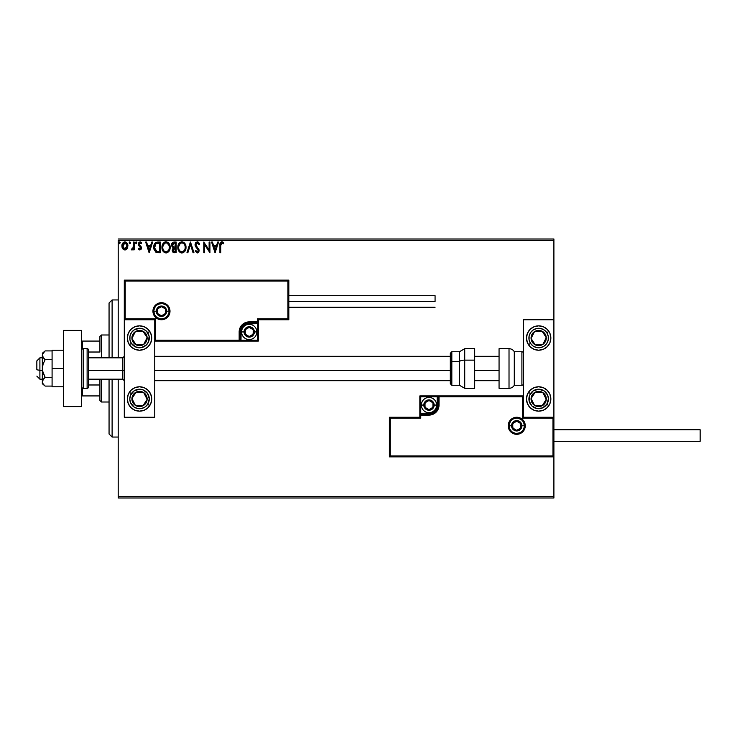 <?xml version="1.0" encoding="UTF-8"?>
<svg xmlns="http://www.w3.org/2000/svg" width="737" height="737" viewBox="0 0 737 737"><rect width="100%" height="100%" fill="white"/><g stroke="black" fill="none" stroke-linecap="round" stroke-linejoin="round"><path stroke-width="1.11" d="M118.206 497.991L553.902 497.991L118.206 497.991L118.206 379.168L118.206 497.991M118.206 240.529L553.902 240.529L553.902 319.747L523.436 319.747L523.436 417.253L553.902 417.253L553.902 240.529L118.206 240.529L118.206 357.832L118.206 240.529M553.902 456.857L553.902 496.471L118.206 496.471L553.902 496.471L553.902 497.991L553.902 319.747L523.436 319.747L523.436 417.253L553.902 417.253L552.99 418.165L522.515 418.165L522.515 396.838L439.031 396.838L439.031 405.064L438.266 408.906L436.092 412.176L432.831 414.351L428.98 415.115L420.753 415.115L420.753 418.165L390.288 418.165L390.288 455.945L552.99 455.945L552.99 418.165L552.99 455.945L390.288 455.945L390.288 418.165L389.376 417.253L389.376 456.857L553.902 456.857L552.99 455.945L553.902 456.857L553.902 417.253L552.99 418.165L522.515 418.165L522.865 396.488L438.119 396.838L438.119 405.064A9.139 9.139 0 0 1 428.98 414.203L420.753 414.203L419.841 415.115L419.841 417.253L389.376 417.253L389.376 456.857L390.288 455.945L389.376 456.857L553.902 456.857M123.576 242.289L124.894 241.92C126.93 242.381 127.925 243.717 127.906 245.928L127.114 248.691L124.894 249.981L127.473 248.056L127.464 243.809L126.22 242.289L124.553 241.939L122.628 243.284L122.066 244.555L122.075 247.374L123.107 249.217L125.235 249.963L126.911 248.968M133.379 242.058L134.198 242.058L133.379 242.058L133.121 247.881L131.324 249.714L132.439 249.861L133.379 248.701L133.379 249.852L134.198 249.852L134.198 242.058L134.198 249.852L134.198 242.058L133.379 242.058L133.25 247.346L131.324 249.714L131.951 249.981L133.379 248.701L133.379 249.852L134.198 249.852L133.379 249.852M139.883 249.981L141.071 249.299L141.43 247.632L139.311 244.877L139.182 243.689L140.122 242.878L141.246 243.698L141.716 242.97L140.03 241.92L138.971 242.372L138.316 243.781L138.565 245.375L140.61 247.798L140.012 249.005L138.777 248.212L138.298 248.876L139.394 249.88L141.44 247.945L139.118 244.131L140.122 242.878L141.246 243.698L141.716 242.97L140.03 241.92L138.298 244.168L140.62 247.982L139.827 249.032L138.777 248.212L138.298 248.876L139.883 249.981M156.87 242.132L157.829 242.058L155.535 242.657L154.226 244.491L154.107 249.732L156.161 252.34L160.307 252.717L160.307 242.058L157.829 242.058C154.991 242.445 153.628 244.177 153.747 247.254L156.161 252.34L160.307 252.717L160.307 242.058L160.307 252.717L158.695 252.717M174.033 242.058L176.171 242.058L173.223 242.187L171.868 243.477L171.62 245.928L173.204 247.807L172.237 250.589L173.177 252.367L176.171 252.717L176.171 242.058L176.171 252.717L176.171 242.058L174.033 242.058C172.375 242.316 171.528 243.321 171.518 245.08L173.204 247.807L172.2 250.073C172.218 251.759 173.038 252.634 174.66 252.717L174.439 252.717M187.861 252.717L186.968 252.717L190.386 242.058L186.968 252.717L187.861 252.717L190.459 244.629L193.048 252.717L193.942 252.717L190.524 242.058L193.942 252.717L190.524 242.058L186.968 252.717L187.861 252.717L190.459 244.629L193.048 252.717L193.942 252.717L193.048 252.717M209.115 242.058L209.115 249.99L203.79 242.058L203.79 252.717L204.61 252.717L204.61 244.767L209.934 252.717L209.934 242.058L209.115 242.058L209.934 242.058L209.115 242.058L209.115 249.99L203.79 242.058L203.79 252.717L204.61 252.717L204.61 244.767L209.934 252.717L209.934 242.058L209.769 252.717M220.741 245.624L221.164 243.238L222.159 242.915L223.468 243.836L223.882 243.017L221.874 241.782L220.262 242.823L219.921 252.717L220.741 252.717L220.741 245.624L221.874 242.878L223.468 243.836L223.882 243.017L221.874 241.782C220.243 242.335 219.589 243.578 219.921 245.522L219.921 252.717L220.741 252.717L220.741 245.209M217.655 242.058L218.548 242.058L215.13 252.717L218.548 242.058L217.655 242.058L216.567 245.476L213.564 245.476L212.468 242.058L211.583 242.058L215.001 252.717L218.548 242.058L217.655 242.058L216.567 245.476L213.564 245.476L212.468 242.058L211.583 242.058L215.001 252.717L211.583 242.058L212.468 242.058M197.286 241.782L195.609 242.759L195.038 244.666L195.563 246.563L198.29 250.175L197.479 251.87L195.812 250.534L195.176 251.188L197.23 252.994L198.686 252.155L199.11 250.083L196.125 245.734L195.978 243.956L197.35 242.878L199.018 244.656L199.681 244.113L198.511 242.243L197.286 241.782L195.038 244.666L198.317 250.552L197.24 251.897L195.812 250.534L195.176 251.188L197.23 252.994L199.137 250.506L195.858 244.684L197.35 242.878L199.018 244.656L199.681 244.113L197.286 241.782M186.01 247.337L185.024 243.698L183.706 242.316L181.901 241.782L180.086 242.335L178.787 243.726L177.81 247.392L178.796 251.077L180.132 252.469L181.965 252.994L184.794 251.418L186.01 247.346C186.056 244.306 184.683 242.455 181.901 241.782C179.119 242.473 177.755 244.343 177.81 247.392C177.755 250.469 179.137 252.34 181.965 252.994C184.72 252.266 186.074 250.387 186.01 247.337M170.155 247.337L169.16 243.698L167.852 242.316L166.037 241.782L164.231 242.335L162.923 243.726L161.947 247.392L162.941 251.077L164.268 252.469L166.101 252.994L168.93 251.418L170.155 247.346C170.192 244.306 168.819 242.455 166.037 241.782C163.264 242.473 161.9 244.343 161.947 247.392C161.9 250.469 163.282 252.34 166.101 252.994C168.865 252.266 170.21 250.387 170.155 247.337M151.758 242.058L152.651 242.058L149.233 252.717L152.651 242.058L151.758 242.058L150.661 245.476L147.667 245.476L146.571 242.058L145.677 242.058L149.095 252.717L152.651 242.058L151.758 242.058L150.661 245.476L147.667 245.476L146.571 242.058L145.677 242.058L149.095 252.717L145.677 242.058L146.571 242.058M136.796 242.805L136.115 241.92L135.433 242.961L136.262 243.671L136.796 242.805L136.115 243.698L136.796 242.805L136.115 243.698L135.424 242.805L136.115 243.698L135.424 242.805L136.115 241.92L135.424 242.805L136.115 241.92L136.787 242.657M130.504 242.805L129.528 242.003L129.307 243.394L130.467 243.118L129.823 243.698L130.504 242.805L129.823 243.698L129.141 242.805L129.823 243.698L129.141 242.805L129.823 241.92L129.141 242.805L129.823 241.92L130.504 242.805L129.749 241.929M118.887 242.805L119.569 241.92L118.887 242.805L119.569 241.92L118.887 242.805L119.569 243.698L118.887 242.805L119.569 243.698L118.887 242.805L119.569 241.92L120.251 242.805L120.076 242.224L118.924 242.501L119.412 243.671L120.251 242.805L119.412 243.671M553.902 239.009L118.206 239.009L553.902 239.009L553.902 240.529L553.902 239.009M220.741 252.717L219.921 252.717M219.967 244.094L219.93 244.804M220.455 242.501L221.496 241.819M221.874 241.782L223.882 243.017L223.468 243.836L221.671 242.897M223.468 243.836L221.874 242.878M223.007 242.169L222.463 241.883M215.066 250.147L213.914 246.563L216.208 246.563L215.066 250.147L213.914 246.563L216.208 246.563L215.066 250.147M204.61 252.717L203.79 252.717L203.974 242.058M199.681 244.113L199.018 244.656L198.419 243.532M197.663 242.924L197.028 242.915M196.235 243.459L195.987 243.947M195.885 244.315L196.263 245.965M195.858 244.684L196.014 245.485M198.64 248.747L199.11 250.083M199.11 250.939L198.686 252.155M195.176 251.188L196.014 250.893M196.751 251.759L197.24 251.897M198.262 251.013L198.29 250.175M198.317 250.552L197.323 248.627M195.342 246.121L195.075 245.163M185.954 248.305L181.956 252.994M181.468 252.957L181.007 252.865M179.395 251.842L178.243 249.963M178.225 249.926L178.796 251.077M177.893 248.581L177.82 247.872M177.82 246.913L177.912 246.094M178.428 244.38L178.778 243.744M178.225 244.877L180.086 242.335M183.817 242.39L185.015 243.689M185.024 243.698L184.434 242.943M185.061 251.013L185.319 250.534M184.904 249.272L185.079 248.572M182.371 251.861L181.928 251.897C179.69 251.335 178.594 249.834 178.63 247.392L178.676 248.166L178.63 247.392C178.575 244.933 179.681 243.431 181.928 242.878C184.139 243.431 185.236 244.914 185.19 247.346L185.153 246.582L185.19 247.346C185.245 249.788 184.158 251.308 181.928 251.897L182.122 251.888M179.165 249.898L179.552 250.534M178.805 248.894L178.676 248.166M179.192 249.954L178.815 248.922M181.542 251.87L180.666 251.557M178.676 246.619L180.196 243.523M179.625 244.113L179.119 244.97M184.72 244.997L184.95 245.596M183.955 243.827L184.416 244.426M183.375 243.321L183.946 243.818M174.144 252.69L173.435 252.505M172.983 252.201L172.532 251.566M172.338 251.087L172.237 250.598M171.859 243.486L172.329 242.786M172.541 242.584L173.213 242.187M173.342 246.867L172.338 245.08L174.411 243.146L175.351 243.146L175.351 247.116L173.628 246.987L174.936 247.116L173.628 246.987L172.357 244.85L172.384 245.55M173.582 251.391L173.066 249.622L174.291 248.258M173.103 249.438L173.029 250.055L175.351 248.212L175.351 251.63L174.503 251.63L173.029 250.055L173.352 251.179M173.729 248.461L173.177 249.207M172.384 244.62L173.167 243.385M174.927 248.212L175.351 251.63L174.503 251.63M170.1 248.305L166.101 252.994M163.531 251.842L162.177 249.309L162.941 251.077M162.029 248.581L161.965 247.872M161.965 246.913L162.048 246.094M162.573 244.38L163.503 242.97M164.738 242.049L165.549 241.819M167.953 242.39L169.16 243.689M168.58 242.943L169.169 243.698M169.611 244.527L169.805 245.043M162.923 243.726L162.361 244.877M167.17 243.118L169.086 245.596M169.04 249.272L169.335 247.346C169.381 249.788 168.294 251.308 166.065 251.897L166.065 251.897C163.826 251.335 162.73 249.834 162.766 247.392C162.72 244.933 163.817 243.431 166.065 242.878C168.285 243.431 169.372 244.914 169.335 247.346L169.224 248.572M168.312 250.663L166.258 251.888M163.301 249.898L163.688 250.534M162.766 247.392L162.813 246.619L162.766 247.392M162.941 248.894L162.813 248.166M163.338 249.954L162.951 248.922M165.687 251.87L164.802 251.557M162.813 246.619L164.342 243.523M163.761 244.113L163.255 244.97M169.335 247.346L169.289 246.582L169.335 247.346M168.865 244.997L168.552 244.426M168.091 243.818L167.188 243.127M167.188 251.621L168.137 250.884M157.414 252.653L156.815 252.551M156.308 252.395L155.535 251.953M153.978 249.281L153.867 248.747M153.803 248.314L153.757 247.623M153.757 246.784L153.747 247.254M153.757 246.775L153.793 246.315M155.148 242.998L155.793 242.491M155.267 250.147L156.87 251.418L154.595 247.853L155.931 243.707L159.487 243.146L159.487 251.63L156.594 251.326L154.991 249.613M155.212 244.527L155.931 243.707M158.354 251.612L157.755 251.575M149.169 250.147L148.017 246.563L150.311 246.563L149.169 250.147L148.017 246.563L150.311 246.563L149.169 250.147M138.298 248.876L138.777 248.212L140.012 249.005M140.61 248.157L139.827 249.032L140.426 247.273L138.445 245.089M140.62 247.982L138.565 245.375M140.426 247.273L139.606 246.471M140.435 241.966L141.375 242.528M141.716 242.97L141.246 243.698L139.523 243.127M140.122 242.878L139.118 244.131L139.496 245.108M139.164 243.735L139.311 244.877L141.246 246.886M140.187 245.679L141.44 248.12M141.421 248.295L141.274 248.931M136.373 243.634L135.424 242.805L136.032 241.929M136.115 243.698L135.424 242.805L136.262 241.939M131.776 249.963L131.72 248.885L132.31 248.986M131.951 249.981L131.324 249.714M133.019 248.139L133.36 245.928M133.369 245.209L133.379 244.675M133.323 246.683L133.25 247.346M129.15 242.961L129.823 243.698L129.141 242.805L129.896 241.929M124.894 241.92C122.876 242.381 121.872 243.717 121.891 245.928L122.692 248.701L125.069 249.981M124.286 249.907L123.365 249.447M122.324 248.056L122.093 247.439M122.075 247.365L121.937 246.655M122.296 243.901L122.628 243.284M125.069 241.929L126.073 242.206M127.722 247.383L127.464 248.065M126.847 242.842L126.22 242.289M124.903 242.878L124.387 242.952L125.41 242.952L127.086 245.928L124.765 249.023L122.71 245.928L122.839 244.896L122.738 246.444L124.903 242.878L126.432 243.717M126.58 243.938L127.059 245.403M124.765 249.023L127.086 245.928L126.571 247.927L125.419 248.949M124.378 248.94L122.839 246.969M124.185 243.035L123.226 243.938L124.387 242.952M127.059 246.453L127.086 245.928M120.251 242.805L119.726 241.939M185.015 245.826L185.153 246.582M174.411 243.146L175.351 243.146L174.936 247.116M169.151 245.826L169.289 246.582M158.612 243.146L159.487 243.146L159.487 251.63L158.952 251.63M154.77 248.959L154.659 248.452M122.71 245.928L122.738 245.403M122.839 244.896L123.226 243.938M125.41 242.952L125.88 243.182M126.967 246.959L126.571 247.927M124.636 249.005L123.917 248.71M122.83 246.959L122.738 246.444M112.107 437.05L109.058 434.01L109.058 379.168L109.058 434.01L112.107 437.05L118.206 437.05L112.107 437.05L112.107 379.168L112.107 437.05M109.058 302.99L112.107 299.95L118.206 299.95L112.107 299.95L112.107 357.832L112.107 299.95L109.058 302.99L109.058 357.832L109.058 302.99M139.533 325.846A12.188 12.188 0 0 1 151.721 338.034A12.188 12.188 0 0 1 139.533 350.222L134.862 349.292L130.91 346.648L128.266 342.696L127.344 338.034L128.266 333.364L130.91 329.411L134.862 326.767L139.533 325.846L144.194 326.767L148.146 329.411L150.79 333.364L151.721 338.034L150.79 342.696L148.146 346.648L144.194 349.292L139.533 350.222A12.188 12.188 0 0 1 127.344 338.034A12.188 12.188 0 0 1 139.533 325.846A12.188 12.188 0 0 0 137.156 326.076M139.533 386.778A12.188 12.188 0 0 1 151.721 398.966A12.188 12.188 0 0 1 139.533 411.154L134.862 410.233L130.91 407.589L128.266 403.636L127.344 398.966L128.266 394.304L130.91 390.352L134.862 387.708L139.533 386.778L144.194 387.708L148.146 390.352L150.79 394.304L151.721 398.966L150.79 403.636L148.146 407.589L144.194 410.233L139.533 411.154A12.188 12.188 0 0 1 127.344 398.966A12.188 12.188 0 0 1 139.533 386.778M154.761 417.253L154.761 319.747L124.295 319.747L124.295 417.253L154.761 417.253L124.295 417.253L124.295 319.747L125.207 318.835L155.673 318.835L155.673 340.162L239.157 340.162L239.157 331.936L239.93 328.094L242.105 324.824L245.366 322.649L249.217 321.885L257.443 321.885L257.443 318.835L287.909 318.835L287.909 281.055L125.207 281.055L125.207 318.835L125.207 281.055L287.909 281.055L287.909 318.835L288.821 319.747L288.821 280.143L124.295 280.143L124.295 319.747L154.761 319.747L154.761 417.253M538.664 411.154A12.188 12.188 0 0 1 526.476 398.966A12.188 12.188 0 0 1 538.664 386.778L543.335 387.708L547.287 390.352L549.931 394.304L550.852 398.966L549.931 403.636L547.287 407.589L543.335 410.233L538.664 411.154L534.003 410.233L530.05 407.589L527.406 403.636L526.476 398.966L527.406 394.304L530.05 390.352L534.003 387.708L538.664 386.778A12.188 12.188 0 0 1 550.852 398.966A12.188 12.188 0 0 1 538.664 411.154M538.664 350.222A12.188 12.188 0 0 1 526.476 338.034A12.188 12.188 0 0 1 538.664 325.846L543.335 326.767L547.287 329.411L549.931 333.364L550.852 338.034L549.931 342.696L547.287 346.648L543.335 349.292L538.664 350.222L534.003 349.292L530.05 346.648L527.406 342.696L526.476 338.034L527.406 333.364L530.05 329.411L534.003 326.767L538.664 325.846A12.188 12.188 0 0 1 550.852 338.034A12.188 12.188 0 0 1 528.54 344.805M39.899 370.315L36.85 369.79L36.85 360.881L36.85 369.79L39.899 370.315L39.899 379.168L39.899 370.315L42.331 370.315L39.899 370.315L39.899 357.832L39.899 370.315M124.295 370.573L122.775 370.315L122.775 379.168L122.775 370.315L88.643 370.315L122.775 370.315L122.775 357.832L122.775 370.315L124.295 370.573M499.06 370.573L474.683 370.573L499.06 370.573M450.307 370.573L154.761 370.573L450.307 370.573M509.11 425.783L511.552 425.783L509.11 425.783A7.619 7.619 0 0 1 516.729 418.165A7.619 7.619 0 0 1 524.348 425.783L525.26 425.783A8.531 8.531 0 0 0 516.729 417.253A8.531 8.531 0 0 0 508.198 425.783A8.531 8.531 0 0 0 516.729 434.314A8.531 8.531 0 0 0 525.26 425.783L524.348 425.783A7.619 7.619 0 0 1 516.729 433.402A7.619 7.619 0 0 1 509.11 425.783L508.198 425.783L508.364 424.116L510.695 419.749L513.468 417.897L516.729 417.253L519.99 417.897L522.763 419.749L524.615 422.513L525.26 425.783L524.615 429.045L522.763 431.818L519.99 433.66L516.729 434.314L513.468 433.66L510.695 431.818L508.364 427.442L508.198 425.783L509.11 425.783A7.619 7.619 0 0 1 516.729 418.165A7.619 7.619 0 0 1 524.348 425.783A7.619 7.619 0 0 1 516.729 433.402A7.619 7.619 0 0 1 509.11 425.783L509.691 428.694M419.841 414.977L419.841 415.115A0.912 0.912 0 0 1 420.753 414.203L420.753 413.291L428.98 413.291A8.227 8.227 0 0 0 437.207 405.064L437.207 396.838L420.753 396.838L420.753 413.291L430.583 413.135L434.793 410.877L437.05 406.667L437.207 396.838L438.119 396.838A0.912 0.912 0 0 1 439.031 395.926L439.031 396.838L439.031 395.926L523.436 395.926L419.841 395.926L419.841 414.581M419.841 417.253L389.376 417.253L390.288 418.165L420.753 418.165L419.841 417.253L420.753 418.165L420.753 415.115L419.841 415.115L419.841 417.253M420.753 415.115L420.753 413.291L419.841 413.291L419.841 415.115L428.98 415.115L428.98 414.203L420.753 414.203L420.753 415.115M428.98 413.291L428.98 414.203L428.98 413.291M437.207 405.064L438.119 405.064A9.139 9.139 0 0 1 428.98 414.203L428.98 415.115A10.051 10.051 0 0 0 439.031 405.064L437.207 405.064M419.841 395.926L419.841 413.291L420.753 413.291L420.753 396.838L419.841 395.926L420.753 396.838L437.207 396.838L437.207 395.926L419.841 395.926M438.119 396.838L438.119 405.064L439.031 405.064L439.031 396.838L437.207 396.838L437.207 395.926L439.031 395.926A0.912 0.912 0 0 0 438.119 396.838M510.4 430.012L511.34 431.163M512.501 432.112L515.246 433.255M516.729 433.402L519.64 432.822M520.958 432.112L522.118 431.163M523.067 430.012L524.2 427.267M524.348 425.783L521.907 425.783A5.177 5.177 0 0 1 516.729 430.961A5.177 5.177 0 0 1 511.552 425.783L513.063 422.117L516.729 420.597L520.396 422.117L521.907 425.783L520.396 429.441L516.729 430.961L513.063 429.441L511.552 425.783A5.177 5.177 0 0 1 516.729 420.597A5.177 5.177 0 0 1 521.907 425.783L524.348 425.783L523.767 422.863M523.067 421.546L522.118 420.394M520.958 419.445L518.212 418.312M516.729 418.165L513.818 418.745M512.501 419.445L511.34 420.394M510.4 421.546L509.258 424.291M169.086 311.217L166.645 311.217A5.177 5.177 0 0 1 161.467 316.403A5.177 5.177 0 0 1 156.29 311.217L157.801 307.559L161.467 306.039L165.125 307.559L166.645 311.217L165.125 314.883L161.467 316.403L157.801 314.883L156.29 311.217L153.849 311.217L156.29 311.217A5.177 5.177 0 0 1 161.467 306.039A5.177 5.177 0 0 1 166.645 311.217L169.086 311.217A7.619 7.619 0 0 1 161.467 318.835A7.619 7.619 0 0 1 153.849 311.217L152.937 311.217A8.531 8.531 0 0 0 161.467 319.747A8.531 8.531 0 0 0 169.998 311.217A8.531 8.531 0 0 0 161.467 302.686A8.531 8.531 0 0 0 152.937 311.217L153.849 311.217A7.619 7.619 0 0 1 161.467 303.598A7.619 7.619 0 0 1 169.086 311.217L169.998 311.217L169.832 312.884L167.502 317.251L164.729 319.103L161.467 319.747L158.197 319.103L155.433 317.251L153.582 314.487L152.937 311.217L153.582 307.955L155.433 305.182L158.197 303.34L161.467 302.686L164.729 303.34L167.502 305.182L169.832 309.558L169.998 311.217L169.086 311.217A7.619 7.619 0 0 1 161.467 318.835A7.619 7.619 0 0 1 153.849 311.217A7.619 7.619 0 0 1 161.467 303.598A7.619 7.619 0 0 1 169.086 311.217L168.506 308.306M258.355 319.747L288.821 319.747L288.821 280.143L287.909 281.055L288.821 280.143L124.295 280.143L125.207 281.055L124.295 280.143L124.295 319.747L125.207 318.835L155.673 318.835L155.332 340.512L240.078 340.162L240.078 331.936A9.139 9.139 0 0 1 249.217 322.797L257.443 322.797L258.355 321.885L258.355 319.747L288.821 319.747L287.909 318.835L257.443 318.835L258.355 319.747L257.443 318.835L257.443 321.885L258.355 321.885L258.355 319.747M258.355 322.023L258.355 321.885A0.912 0.912 0 0 1 257.443 322.797L257.443 323.709L249.217 323.709A8.227 8.227 0 0 0 240.99 331.936L240.99 340.162L257.443 340.162L257.443 323.709L247.614 323.865L243.394 326.123L241.146 330.333L240.99 340.162L240.078 340.162A0.912 0.912 0 0 1 239.157 341.074L239.157 340.162L239.157 341.074L154.761 341.074L258.355 341.074L258.355 322.419M257.443 321.885L257.443 323.709L258.355 323.709L258.355 321.885L249.217 321.885L249.217 322.797L257.443 322.797L257.443 321.885M249.217 323.709L249.217 322.797L249.217 323.709M240.99 331.936L240.078 331.936A9.139 9.139 0 0 1 249.217 322.797L249.217 321.885A10.051 10.051 0 0 0 239.157 331.936L240.99 331.936M258.355 341.074L258.355 323.709L257.443 323.709L257.443 340.162L258.355 341.074L257.443 340.162L240.99 340.162L240.99 341.074L258.355 341.074M240.078 340.162L240.078 331.936L239.157 331.936L239.157 340.162L240.99 340.162L240.99 341.074L239.157 341.074A0.912 0.912 0 0 0 240.078 340.162M167.796 306.988L166.857 305.837M165.696 304.888L162.951 303.745M161.467 303.598L158.547 304.178M157.239 304.888L156.078 305.837M155.129 306.988L153.996 309.733M153.849 311.217L154.429 314.137M155.129 315.454L156.078 316.606M157.239 317.555L159.984 318.688M161.467 318.835L164.379 318.255M165.696 317.555L166.857 316.606M167.796 315.454L168.939 312.709M253.178 330.793L253.178 329.651A4.569 4.569 0 0 1 253.786 331.936L253.178 331.936L253.178 330.793L253.178 331.936L253.786 331.936L253.629 330.756L252.45 328.702L249.217 327.366L245.983 328.702L244.647 331.936L245.983 335.169L249.217 336.505L252.45 335.169L253.786 331.936A4.569 4.569 0 0 1 245.255 334.22A4.569 4.569 0 0 1 249.217 327.366L245.255 329.651L245.255 334.22L249.217 336.505L253.178 334.22L253.178 331.936L253.178 334.22L249.217 336.505L245.255 334.22L245.255 329.651L249.217 327.366A4.569 4.569 0 0 1 253.178 329.651L249.217 327.366L253.178 329.651L253.178 330.793M244.039 331.936A5.177 5.177 0 0 1 249.217 326.758A5.177 5.177 0 0 1 254.394 331.936L256.835 331.936A7.619 7.619 0 0 0 249.217 324.317A7.619 7.619 0 0 0 241.598 331.936L244.039 331.936L245.55 328.278L249.217 326.758L252.874 328.278L254.394 331.936L252.874 335.602L249.217 337.113L245.55 335.602L244.039 331.936L241.598 331.936A7.619 7.619 0 0 1 249.217 324.317A7.619 7.619 0 0 1 256.835 331.936A7.619 7.619 0 0 1 249.217 339.554A7.619 7.619 0 0 1 241.598 331.936A7.619 7.619 0 0 0 249.217 339.554A7.619 7.619 0 0 0 256.835 331.936L254.394 331.936A5.177 5.177 0 0 1 249.217 337.113A5.177 5.177 0 0 1 244.039 331.936M432.941 403.922L432.941 402.78A4.569 4.569 0 0 1 433.549 405.064L432.941 405.064L432.941 403.922L432.941 405.064L433.549 405.064L433.393 403.876L432.214 401.831L428.98 400.495L425.746 401.831L424.411 405.064L425.746 408.298L428.98 409.634L432.214 408.298L433.549 405.064A4.569 4.569 0 0 1 425.019 407.349A4.569 4.569 0 0 1 428.98 400.495L425.019 402.78L425.019 407.349L428.98 409.634L432.941 407.349L432.941 405.064L432.941 407.349L428.98 409.634L425.019 407.349L425.019 402.78L428.98 400.495A4.569 4.569 0 0 1 432.941 402.78L428.98 400.495L432.941 402.78L432.941 403.922M423.803 405.064A5.177 5.177 0 0 1 428.98 399.887A5.177 5.177 0 0 1 434.157 405.064L436.599 405.064A7.619 7.619 0 0 0 428.98 397.446A7.619 7.619 0 0 0 421.361 405.064L423.803 405.064L425.313 401.398L428.98 399.887L432.647 401.398L434.157 405.064L432.647 408.722L428.98 410.242L425.313 408.722L423.803 405.064L421.361 405.064A7.619 7.619 0 0 1 428.98 397.446A7.619 7.619 0 0 1 436.599 405.064A7.619 7.619 0 0 1 428.98 412.683A7.619 7.619 0 0 1 421.361 405.064A7.619 7.619 0 0 0 428.98 412.683A7.619 7.619 0 0 0 436.599 405.064L434.157 405.064A5.177 5.177 0 0 1 428.98 410.242A5.177 5.177 0 0 1 423.803 405.064M520.691 424.641L520.691 423.499A4.569 4.569 0 0 1 521.299 425.783L520.691 425.783L520.691 424.641L520.691 425.783L521.299 425.783L521.142 424.595L519.963 422.55L516.729 421.214L513.496 422.55L512.16 425.783L513.496 429.017L516.729 430.353L519.963 429.017L521.299 425.783A4.569 4.569 0 0 1 512.768 428.068A4.569 4.569 0 0 1 516.729 421.214L512.768 423.499L512.768 428.068L516.729 430.353L520.691 428.068L520.691 425.783L520.691 428.068L516.729 430.353L512.768 428.068L512.768 423.499L516.729 421.214A4.569 4.569 0 0 1 520.691 423.499L516.729 421.214L520.691 423.499L520.691 424.641M165.429 310.074L165.429 308.932A4.569 4.569 0 0 1 166.037 311.217L165.429 311.217L165.429 310.074L165.429 311.217L166.037 311.217L165.88 310.037L164.701 307.983L161.467 306.647L158.234 307.983L156.898 311.217L158.234 314.45L161.467 315.786L164.701 314.45L166.037 311.217A4.569 4.569 0 0 1 157.506 313.501A4.569 4.569 0 0 1 161.467 306.647L157.506 308.932L157.506 313.501L161.467 315.786L165.429 313.501L165.429 311.217L165.429 313.501L161.467 315.786L157.506 313.501L157.506 308.932L161.467 306.647A4.569 4.569 0 0 1 165.429 308.932L161.467 306.647L165.429 308.932L165.429 310.074M133.489 396.156L131.923 398.551A7.619 7.619 0 0 1 133.148 394.802L134.005 395.364L132.964 396.957L134.005 395.364L133.148 394.802L132.291 396.598L132.07 400.532L132.734 402.411L135.359 405.341L137.156 406.207L141.089 406.428L142.969 405.765L145.908 403.139L147.133 399.39L146.985 397.409L145.207 393.89L143.697 392.591L139.947 391.365L137.966 391.513L134.447 393.291L133.148 394.802A7.619 7.619 0 0 1 147.133 399.39A7.619 7.619 0 0 1 135.359 405.341L142.969 405.765L147.133 399.39L143.697 392.591L136.087 392.176L134.005 395.364L136.087 392.176L140.841 392.434M149.666 392.204A12.188 12.188 0 0 1 149.731 405.636L147.695 404.3A9.747 9.747 0 0 1 134.198 407.128A9.747 9.747 0 0 1 131.37 393.632L129.325 392.305A12.188 12.188 0 0 1 129.39 392.204M129.39 405.737A12.188 12.188 0 0 1 129.325 392.305L131.37 393.632A9.747 9.747 0 0 1 144.857 390.803A9.747 9.747 0 0 1 147.695 404.3L145.032 407.017L141.532 408.51L137.727 408.547L134.198 407.128L130.56 402.789L129.776 399.067L130.486 395.327L134.033 390.914L139.431 389.219L143.162 389.919L147.575 393.466L149.279 398.864L147.695 404.3L149.731 405.636A12.188 12.188 0 0 1 149.666 405.737M149.657 405.746A12.188 12.188 0 0 1 137.156 410.924M137.146 410.924A12.188 12.188 0 0 1 129.399 405.746M129.399 392.195A12.188 12.188 0 0 1 137.146 387.017M137.156 387.017A12.188 12.188 0 0 1 149.657 392.195M140.113 405.608L135.359 405.341A7.619 7.619 0 0 1 131.923 398.551L135.359 405.341L131.923 398.551L132.964 396.957M141.79 392.489L143.697 392.591L147.133 399.39L142.969 405.765L141.071 405.663M146.276 397.694L145.843 396.838M134.07 402.798L134.502 403.646M532.621 396.156L531.064 398.551A7.619 7.619 0 0 1 532.289 394.802L533.146 395.364L532.105 396.957L533.146 395.364L532.289 394.802L531.432 396.598L531.211 400.532L532.989 404.051L534.5 405.341L536.296 406.207L540.23 406.428L542.11 405.765L545.039 403.139L545.905 401.343L546.126 397.409L545.463 395.529L542.837 392.591L539.088 391.365L537.107 391.513L533.588 393.291L532.289 394.802A7.619 7.619 0 0 1 546.274 399.39A7.619 7.619 0 0 1 534.5 405.341L542.11 405.765L546.274 399.39L542.837 392.591L535.228 392.176L533.146 395.364L535.228 392.176L539.981 392.434M548.798 392.204A12.188 12.188 0 0 1 548.872 405.636L546.826 404.3A9.747 9.747 0 0 1 533.33 407.128A9.747 9.747 0 0 1 530.502 393.632L528.466 392.305A12.188 12.188 0 0 1 528.53 392.204M528.53 405.737A12.188 12.188 0 0 1 528.466 392.305L530.502 393.632A9.747 9.747 0 0 1 543.998 390.803A9.747 9.747 0 0 1 546.826 404.3L542.487 407.939L536.868 408.547L531.847 405.93L529.12 400.965L529.617 395.327L533.164 390.914L538.563 389.219L543.998 390.803L547.637 395.143L548.42 398.864L546.826 404.3L548.872 405.636A12.188 12.188 0 0 1 548.798 405.737M548.798 405.746A12.188 12.188 0 0 1 528.54 405.746M528.54 392.195A12.188 12.188 0 0 1 548.798 392.195M539.254 405.608L534.5 405.341A7.619 7.619 0 0 1 531.064 398.551L534.5 405.341L531.064 398.551L532.105 396.957M540.93 392.489L542.837 392.591L546.274 399.39L542.11 405.765L540.203 405.663M545.417 397.694L544.984 396.838M533.21 402.798L533.643 403.646M543.666 333.631L542.11 331.235A7.619 7.619 0 0 1 545.039 333.861L544.192 334.423L543.151 332.829L544.192 334.423L545.039 333.861L543.749 332.359L540.23 330.572L536.296 330.793L534.5 331.659L532.989 332.949L531.211 336.468L531.064 338.449L532.289 342.198L533.588 343.709L537.107 345.487L539.088 345.635L542.837 344.409L545.463 341.471L546.126 339.591L545.905 335.657L545.039 333.861A7.619 7.619 0 0 1 535.228 344.824A7.619 7.619 0 0 1 534.5 331.659L531.064 338.449L535.228 344.824L542.837 344.409L546.274 337.61L544.192 334.423L546.274 337.61L544.127 341.857M530.502 343.368A9.747 9.747 0 0 1 533.33 329.872A9.747 9.747 0 0 1 546.826 332.7L548.872 331.364L546.826 332.7L548.245 336.229L548.208 340.033L546.716 343.534L543.998 346.197L540.47 347.615L536.665 347.578L533.164 346.086L530.502 343.368L529.083 339.831L529.12 336.035L530.612 332.534L533.33 329.872L536.868 328.453L540.663 328.49L544.164 329.983L546.826 332.7A9.747 9.747 0 0 1 543.998 346.197A9.747 9.747 0 0 1 530.502 343.368L528.466 344.695L530.502 343.368M528.53 344.796A12.188 12.188 0 0 1 528.53 331.263M528.54 331.254A12.188 12.188 0 0 1 548.798 331.254M532.354 335.906L534.5 331.659A7.619 7.619 0 0 1 542.11 331.235L534.5 331.659L542.11 331.235L543.151 332.829M543.694 342.705L542.837 344.409L535.228 344.824L531.064 338.449L531.921 336.754M537.126 344.723L538.084 344.667M537.356 331.493L536.398 331.549M144.535 333.631L142.969 331.235A7.619 7.619 0 0 1 145.908 333.861L145.051 334.423L144.01 332.829L145.051 334.423L145.908 333.861L144.609 332.359L141.089 330.572L137.156 330.793L135.359 331.659L132.734 334.589L132.07 336.468L131.923 338.449L133.148 342.198L134.447 343.709L137.966 345.487L139.947 345.635L143.697 344.409L145.207 343.11L146.985 339.591L147.133 337.61L145.908 333.861A7.619 7.619 0 0 1 136.087 344.824A7.619 7.619 0 0 1 135.359 331.659L131.923 338.449L136.087 344.824L143.697 344.409L147.133 337.61L145.051 334.423L147.133 337.61L144.986 341.857M129.39 344.796A12.188 12.188 0 0 1 129.325 344.695L131.37 343.368A9.747 9.747 0 0 1 134.198 329.872A9.747 9.747 0 0 1 147.695 332.7L149.731 331.364A12.188 12.188 0 0 1 149.666 344.796M149.731 331.364L147.695 332.7A9.747 9.747 0 0 1 144.857 346.197A9.747 9.747 0 0 1 131.37 343.368L129.952 339.831L129.988 336.035L131.481 332.534L134.198 329.872L139.634 328.278L143.356 329.061L146.497 331.208L149.114 336.229L148.496 341.857L146.35 344.999L141.329 347.615L135.709 346.998L131.37 343.368L129.325 344.695A12.188 12.188 0 0 1 129.39 331.263M129.399 331.254A12.188 12.188 0 0 1 137.146 326.076M149.657 344.805A12.188 12.188 0 0 1 137.156 349.983M137.146 349.983A12.188 12.188 0 0 1 129.399 344.805M133.213 335.906L135.359 331.659A7.619 7.619 0 0 1 142.969 331.235L135.359 331.659L142.969 331.235L144.01 332.829M144.553 342.705L143.697 344.409L136.087 344.824L131.923 338.449L132.78 336.754M137.994 344.723L138.943 344.667M138.215 331.493L137.266 331.549M509.018 348.693L509.018 388.307A6.089 6.089 0 0 0 514.288 385.258L514.288 351.742A6.089 6.089 0 0 0 509.018 348.693L499.06 348.693L499.06 388.307L509.018 388.307L509.018 348.693A6.089 6.089 0 0 1 514.288 351.742L514.288 385.258L521.907 385.258A1.52 1.52 0 0 0 523.436 383.737A1.52 1.52 0 0 1 521.907 385.258L521.907 351.742L521.907 385.258L514.288 385.258A6.089 6.089 0 0 1 509.018 388.307L499.06 388.307L499.06 348.693L509.018 348.693M523.436 353.263A1.52 1.52 0 0 0 521.907 351.742L514.288 351.742L521.907 351.742A1.52 1.52 0 0 1 523.436 353.263M464.725 388.224L464.725 360.135A6.089 2.579 180 0 0 459.446 361.416L459.446 385.193M451.827 385.193L451.827 361.416A1.52 0.645 180 0 0 450.307 362.06L450.307 383.673M474.683 348.712L474.683 360.135L474.683 348.693L464.725 348.693L464.725 360.135L474.683 360.135L474.683 388.288L474.683 360.135L464.725 360.135L464.725 388.307L459.446 385.258L459.446 361.416L451.827 361.416L451.827 385.258L450.307 383.737M459.446 351.807L459.446 361.416L459.446 351.742L451.827 351.742L451.827 361.416L459.446 361.416A6.089 2.579 0 0 1 464.725 360.135L464.725 348.776M450.307 383.719L450.307 353.447M450.307 361.296L450.307 363.35M450.307 353.327L450.307 362.06A1.52 0.645 0 0 1 451.827 361.416L451.827 351.807M553.902 441.316L700.15 441.316L700.15 429.745L553.902 429.745L700.15 429.745L700.15 441.316L553.902 441.316M435.07 301.47L288.821 301.47L435.07 301.47L435.07 295.684L435.07 301.47M43.142 357.602L45.141 359.702L43.142 363.912L42.331 368.5L42.331 355.308L42.543 370.831L45.141 377.298L43.142 379.398L42.331 381.692L42.331 368.5L42.331 383.737L45.141 386.087L43.142 383.995L42.331 381.692L43.142 383.995L45.141 386.087L52.087 386.087L45.141 386.087L42.331 383.737L43.142 379.398L42.543 380.522L45.141 377.298L52.087 377.298L45.141 377.298L43.142 373.088L42.331 368.5L43.142 363.912L45.141 359.702L52.087 359.702L45.141 359.702L42.543 356.478L42.543 354.147L45.141 350.913L52.087 350.913L45.141 350.913L42.331 353.263L43.142 357.602L42.331 353.263M44.109 385.147L45.141 386.087M42.331 355.243L42.543 356.468M42.331 355.308L43.142 353.014M52.087 386.778L63.354 386.778L52.087 386.778L52.087 368.5L63.354 368.5L52.087 368.5L52.087 350.222L63.354 350.222L52.087 350.222L52.087 386.778M63.354 406.584L63.354 330.416L81.641 330.416L63.354 330.416L63.354 406.584L81.641 406.584L81.641 330.416L81.641 406.584L63.354 406.584M87.123 348.693L87.123 388.307A1.52 1.52 0 0 0 88.643 386.778L88.643 350.222A1.52 1.52 0 0 0 87.123 348.693L83.161 348.693A1.52 1.52 0 0 0 81.641 350.222A1.52 1.52 0 0 1 83.161 348.693L83.161 388.307L83.161 348.693L87.123 348.693A1.52 1.52 0 0 1 88.643 350.222L88.643 386.778A1.52 1.52 0 0 1 87.123 388.307L87.123 348.693M81.641 386.778A1.52 1.52 0 0 0 83.161 388.307L87.123 388.307L83.161 388.307A1.52 1.52 0 0 1 81.641 386.778M99.919 384.981L99.919 400.495L101.439 402.015L101.439 379.168L101.439 402.015L109.058 402.015L101.439 402.015L99.919 400.495L99.919 379.168L99.919 384.981L88.643 384.981L99.919 384.981M99.919 352.019L99.919 341.074L99.919 352.019L88.643 352.019L99.919 352.019M99.919 336.505L99.919 341.074L99.919 336.505L101.439 334.985L99.919 336.505M101.439 357.832L101.439 334.985L101.439 357.832M109.058 334.985L101.439 334.985L109.058 334.985M81.641 395.926L99.919 395.926L82.553 395.926L82.553 388.178L82.553 395.926L81.641 395.926M99.919 341.074L81.641 341.074L82.553 341.074L82.553 348.822L82.553 341.074L99.919 341.074M42.331 379.168L39.899 379.168L36.85 376.119M124.295 380.688L122.775 379.168L88.643 379.168M154.761 380.688L450.307 380.688M474.683 380.688L499.06 380.688M154.761 356.312L450.307 356.312M474.683 356.312L499.06 356.312M124.295 356.312L122.775 357.832L88.643 357.832M42.331 357.832L39.899 357.832L36.85 360.881M459.446 385.258L451.827 385.258M474.683 388.307L464.725 388.307M451.827 351.742L450.307 353.263M464.725 348.693L459.446 351.742M288.821 307.255L435.07 307.255M288.821 295.684L435.07 295.684"/></g></svg>
